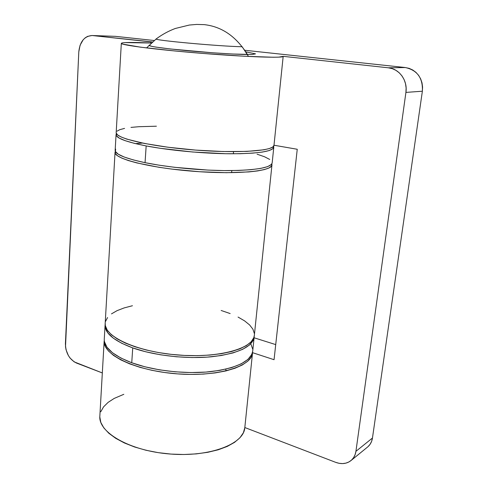 <?xml version="1.0" encoding="UTF-8"?>
<svg xmlns="http://www.w3.org/2000/svg" width="488" height="488" viewBox="0 0 488 488"><rect width="100%" height="100%" fill="white"/><g stroke="black" fill="none" stroke-linecap="round" stroke-linejoin="round"><path stroke-width="0.73" d="M146.546 47.934L156.282 38.875C151.17 40.059 219.429 46.366 242.17 46.744L248.52 56.462M156.282 38.875C162.138 34.514 168.476 31.049 175.296 28.481L189.338 25.04L196.688 24.43L204.283 24.632C221.948 26.627 236.332 36.594 247.434 54.534C235.179 54.412 208.699 52.722 185.904 50.569C161.656 48.184 149.358 46.433 149.011 45.305L151.658 46.342L156.026 47.116L170.361 48.971L212.225 52.753L232.459 54.009L252.186 54.497L255.523 53.863L245.769 51.832M226.225 370.856L225.706 369.184M92.006 35.52L115.467 36.344L154.232 40.516L115.467 36.344L92.683 35.569L152.549 41.956L150.841 41.913L150.768 42.993L150.841 41.913L92.683 35.569L114.027 36.295M76.47 363.041L102.328 372.948L74.176 361.876L70.04 358.04L68.357 355.52L66.045 349.75L65.508 346.718L78.794 51.893L65.416 343.735C65.691 352.983 69.375 359.418 76.47 363.041M271.822 163.925L271.962 164.926C272.115 171.355 236.088 174.753 192.486 171.209C148.883 167.738 113.856 158.624 115.04 152.299L115.339 151.335L115.314 153.5L117.48 155.757L121.829 158.124L128.314 160.54L136.805 162.919L158.917 167.28L171.886 169.104L199.537 171.727L226.371 172.697L248.868 171.922L257.615 170.928L264.386 169.58L269.034 167.933L271.517 166.048L271.822 163.925M115.04 152.341L105.182 323.367C103.688 336.354 136.451 351.738 177.699 354.983C218.935 358.375 253.742 348.426 254.346 335.366L271.956 164.968M78.794 51.893L80.087 45.238L83.161 39.79L85.241 37.79L87.578 36.386L91.957 35.52C84.302 36.24 79.916 41.7 78.794 51.893M132.449 305.732L124.117 307.928L117.059 310.655L111.477 313.875M107.561 317.529L105.481 321.525M105.188 323.282L105.365 325.783L107.293 330.193L111.294 334.622L117.321 338.953L125.257 343.04L134.914 346.742L146.022 349.939L158.234 352.507L171.166 354.355L184.379 355.416L197.433 355.654L209.895 355.063L221.357 353.678L231.471 351.555L239.944 348.786L246.568 345.474L251.204 341.728L253.791 337.684L254.352 335.28M254.339 333.463L252.906 329.18L249.612 324.953L244.598 320.884L238.052 317.066M230.165 313.57L221.162 310.478M283.18 56.34L283.18 56.364C283.863 58.2 247.087 56.998 201.971 53.357C156.849 49.733 120.359 45.042 121.323 43.34C122.323 42.279 132.339 42.175 151.371 43.017L124.946 42.596L122.104 42.926L121.347 43.438L122.781 44.133L140.422 47.159L175.143 50.996L203.484 53.479L244.482 56.248L273.286 57.242L278.819 57.139L283.18 56.34L388.338 67.802L405.333 67.545L244.726 50.258L405.333 67.545L388.338 67.802L392.273 68.662L395.957 70.351L399.251 72.81L402.008 75.939L404.125 79.617L405.516 83.698L406.12 88.017L405.918 92.403L422.37 91.213L372.46 438.023L355.923 451.339L405.918 92.403L355.923 451.339L355.093 454.7L353.599 457.659L351.512 460.111L348.92 461.959L345.919 463.13L342.631 463.594L339.19 463.332L335.72 462.356L244.817 427.531L335.72 462.356C341.57 464.448 346.645 463.868 350.951 460.599C353.678 458.324 355.337 455.237 355.923 451.339L372.46 438.023L422.37 91.213L422.577 86.992L422.004 82.838L420.668 78.91L418.619 75.372L415.941 72.364L412.744 69.998L409.164 68.375L405.333 67.545C417.289 70.162 422.968 78.049 422.37 91.213L405.918 92.403C407.822 80.532 399.294 68.71 388.338 67.802L283.18 56.34M121.323 43.347L116.174 132.626C115.034 138.135 150.316 146.479 194.194 149.975C238.071 153.537 274.238 150.944 273.988 145.32L283.18 56.364M123.824 394.304L114.222 398.409L108.129 402.356L103.59 406.833L100.772 411.744M99.814 416.984L100.815 422.419L103.828 427.897L108.836 433.265L115.754 438.346L124.428 442.982L134.627 447.002L146.046 450.272L158.332 452.663L171.081 454.09L183.866 454.505L196.255 453.895L207.857 452.291L218.295 449.765L227.268 446.416L234.539 442.366L239.937 437.766L243.372 432.771L244.793 427.762M275.72 344.601L254.096 337.781L275.72 344.601M368.117 446.563L370.166 444.171L371.636 441.286L372.46 438.023C371.874 441.805 370.246 444.812 367.562 447.045L350.994 460.568M104.164 340.996L99.839 416.118C98.186 432.417 129.759 450.863 169.739 453.986C209.7 457.299 243.811 444.135 244.793 427.781L252.534 352.885C251.857 366.586 217.184 377.163 176.186 373.784C135.182 370.563 102.645 354.581 104.17 340.947L105.237 346.242L108.379 350.884L113.564 355.459L120.701 359.833L129.637 363.853L140.135 367.385L151.872 370.307L164.486 372.496L177.565 373.887L190.668 374.424L203.35 374.095L215.196 372.917L225.84 370.947L234.966 368.263L242.329 364.975L247.764 361.193L251.174 357.045L252.534 352.885M252.552 352.671L274.055 359.699L297.247 149.267L273.994 145.235L297.247 149.267L274.055 359.699L252.552 352.671M156.41 126.209L138.854 126.709L130.967 127.405M124.562 128.393L119.841 129.656L117.004 131.174M116.187 132.925L117.51 134.859L121.024 136.933L126.715 139.092L144.161 143.411L168.128 147.254L195.67 150.097L223.126 151.536L246.849 151.408L263.971 149.792L269.486 148.511L272.829 146.973L273.988 145.314M115.656 149.072L115.424 151.524L118.291 154.22L124.294 157.057L133.309 159.918L145.052 162.669C168.165 167.414 202.184 170.66 228.768 170.605C256.359 170.221 270.822 167.677 272.164 162.974L273.78 147.291C272.493 151.506 258 153.665 230.299 153.775C203.606 153.598 169.409 150.389 146.168 145.93L145.052 162.669L159.07 165.182L174.734 167.323L208.022 170.092L224.016 170.58L238.547 170.44L250.966 169.696L260.775 168.397L267.637 166.621L271.395 164.468L272.17 162.919M116.059 134.657L115.156 150.341C115.205 154.299 125.172 158.405 145.052 162.669L146.168 145.93C126.172 141.929 116.138 138.153 116.065 134.603L116.431 133.633L116.339 135.67L119.237 138.116L125.282 140.709L134.352 143.356L146.168 145.93L160.259 148.303L192.687 152.006L225.529 153.714L240.12 153.714L252.577 153.147L262.41 152.067L269.278 150.53L273.03 148.633L273.573 146.278L273.78 147.291M269.712 159.454L264.618 156.8L257.072 154.178M142.478 143.069L135.42 143.618M104.444 341.722L106.982 347.236L112.478 352.745L120.817 358.003L131.748 362.755C153.287 370.679 185.208 374.326 210.474 371.667C236.753 368.208 250.832 361.364 252.711 351.14L254.163 337.129C252.314 346.968 238.205 353.507 211.829 356.746C186.465 359.229 154.391 355.606 132.73 347.907L131.748 362.755L144.832 366.775L159.503 369.849L175.082 371.807L190.826 372.558L205.966 372.07L219.789 370.38L231.69 367.592L241.182 363.871L247.941 359.406L251.796 354.428L252.723 351.025M105.072 325.258L104.267 339.197C104.06 347.706 113.216 355.563 131.748 362.755L132.73 347.907C114.107 340.917 104.889 333.322 105.079 325.13L105.262 327.564L107.824 332.883L113.356 338.202L121.744 343.29L132.73 347.907L145.888 351.817L160.631 354.825L176.29 356.771L192.101 357.545L207.302 357.125L221.18 355.538L233.124 352.897L242.64 349.341L249.405 345.071L253.254 340.288L254.163 337.129M252.717 349.152L250.789 343.772M233.538 151.67L233.349 153.787M231.806 170.586L231.611 172.673"/></g></svg>
